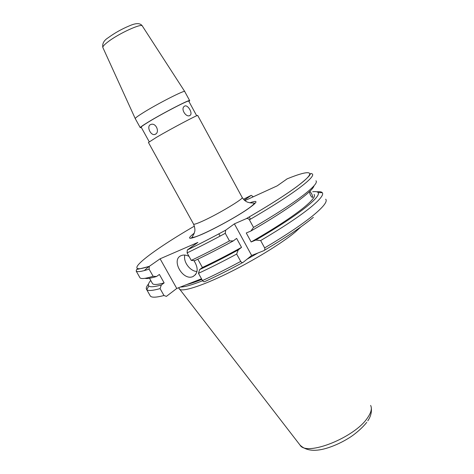 <?xml version="1.0" encoding="UTF-8"?>
<svg xmlns="http://www.w3.org/2000/svg" width="474" height="474" viewBox="0 0 474 474"><rect width="100%" height="100%" fill="white"/><g stroke="black" fill="none" stroke-linecap="round" stroke-linejoin="round"><path stroke-width="0.71" d="M150.299 124.709C146.484 126.724 150.691 135.576 154.672 134.521L155.519 134.183C159.821 132.027 156.124 122.902 151.253 124.336L150.299 124.709M148.415 142.449L193.588 224.155C194.186 224.575 197.19 223.562 202.611 221.115C218.141 214.165 244.821 198.108 242.143 197.427L197.729 115.502C199.198 113.896 171.292 128.632 156.45 137.342L148.439 142.484M184.67 106.075L184.048 106.52C180.665 109.393 186.241 117.659 189.813 115.543L190.364 115.146C192.788 112.871 187.745 104.363 184.67 106.075M196.692 115.775L188.771 101.175C189.961 99.226 162.902 113.168 148.729 121.859C143.764 124.893 141.24 126.659 141.157 127.151L141.193 127.216M184.753 91.553C185.553 89.45 157.481 103.717 142.964 112.865C137.94 116.017 135.357 117.913 135.226 118.559L135.274 118.672M188.936 101.477L189.689 100.672C190.933 98.639 162.801 113.138 148.089 122.162C142.941 125.308 140.322 127.139 140.239 127.648L141.359 127.524M189.037 256.387C186.353 254.994 183.871 254.68 181.595 255.45L181.24 255.587C170.681 259.539 182.774 281.171 192.93 276.591L192.954 276.585C198.191 273.297 198.523 267.976 193.949 260.629M309.883 191.247L311.495 193.534C312.461 195.407 312.84 196.669 312.639 197.32C312.194 197.634 311.442 196.876 310.387 195.039L309.279 191.834M257.933 253.003L247.037 259.213M202.605 280.744C191.893 284.981 184.51 287.072 180.446 287.019M300.96 226.821L295.219 232.094C281.698 243.405 252.814 261.073 226.744 273.759C200.638 286.48 181.69 292.245 179.273 288.992L179.024 288.553M244.868 200.638L277.207 185.849L287.167 178.84M315.968 180.784C317.71 182.454 313.575 187.194 303.561 195.015C292.025 203.861 275.353 214.663 253.525 227.419L249.395 219.812C248.459 218.603 247.41 218.224 246.243 218.674L234.387 223.852L225.683 230.174L225.286 233.303C211.866 240.573 199.139 247.102 187.094 252.903L191.271 260.398L194.696 260.688C206.937 254.858 219.8 248.269 233.285 240.911L236.627 238.386L241.539 247.369L238.232 249.946L236.668 254.058C223.284 261.281 210.551 267.703 198.464 273.326L202.499 280.572C203.263 281.716 204.063 282.036 204.898 281.532C216.938 275.998 229.576 269.653 242.812 262.489M190.595 238.327L192.225 237.344M314.102 194.441C315.832 196.248 312.04 200.911 302.726 208.436C290.912 217.779 273.717 228.954 251.149 241.965L246.261 232.983L250.888 231.034L253.525 227.419M312.686 191.769C315.607 191.383 317.426 191.65 318.137 192.58C319.594 194.565 315.643 199.347 306.281 206.931C294.721 216.12 277.894 227.165 255.8 240.063L251.149 241.965M316.881 191.81C319.606 191.496 321.378 191.751 322.196 192.574L322.302 192.699C323.926 194.761 319.914 199.738 310.269 207.636C298.916 216.754 282.38 227.727 260.659 240.555L255.8 240.063M164.146 282.901L159.388 274.452L156.55 276.49L153.12 276.277L149.085 269.131L149.274 266.358L160.099 258.804L176.761 288.459L166.374 296.386L163.98 295.509L160.082 288.601L161.338 284.975L164.146 282.901C157.504 284.72 153.635 284.963 152.527 283.624L152.278 283.179M236.668 254.058L240.703 261.423C241.604 262.608 242.475 262.874 243.316 262.217L251.653 255.48L263.591 250.77C264.77 250.284 265.126 249.33 264.652 247.908L260.659 240.555M176.761 288.459L201.509 278.795M160.082 288.601C152.581 290.692 148.137 291.03 146.744 289.626L146.632 289.501C145.791 288.405 146.425 286.569 148.528 283.979M161.338 284.975C154.382 286.924 150.234 287.268 148.883 286.006C147.858 284.987 148.475 283.132 150.732 280.448M156.55 276.49C150.673 278.279 146.839 278.884 145.05 278.315M313.984 185.826C313.13 191.141 287.688 209.858 250.888 231.034M153.12 276.277C145.506 278.635 141.133 279.15 140.008 277.823L139.771 277.403M144.238 270.607L149.061 266.382M253.312 196.775L251.214 195.353L244.306 200.164M225.743 230.133C212.269 237.456 199.465 244.063 187.331 249.94L197.877 242.415L160.099 258.804M238.232 249.946C224.765 257.287 211.902 263.834 199.643 269.588L198.464 273.326M241.539 247.369C227.958 254.87 214.918 261.571 202.404 267.49L199.643 269.588M197.806 259.201L202.404 267.49M191.271 260.398C203.328 254.662 216.055 248.169 229.463 240.922L233.285 240.911M229.463 240.922L225.286 233.303M187.331 249.94L187.094 252.903M234.387 223.852L251.653 255.48M249.217 216.944L250.444 219.201M184.836 255.065C182.964 261.707 190.104 271.353 197 271.507M242.208 197.54C243.719 199.821 245.526 201.373 247.618 202.197L250.231 202.854L254.331 203.109C252.814 207.653 219.658 226.525 202.167 234.162C196.769 236.567 193.451 237.628 192.219 237.338C192.343 236.212 194.198 233.889 194.281 232.965C194.387 231.904 196.005 230.66 193.588 224.155L193.528 224.048M249.834 202.801C259.065 199.631 257.915 202.037 246.379 210.012C234.837 217.708 214.603 228.788 201.888 234.369C188.634 239.939 186.075 239.554 194.192 233.202M184.718 91.494L142.366 26.04C142.004 22.93 119.276 33.233 108.339 41.576C104.523 44.438 102.686 46.405 102.828 47.459L102.935 47.696M201.687 279.109L189.807 283.363M201.853 279.411C195.75 281.846 190.696 283.571 186.685 284.584M370.632 405.418C372.167 408.475 371.154 412.581 367.599 417.73C354.807 437.579 306.328 456.74 300.012 445.068L299.929 444.962M286.871 178.959C310.926 169.076 318.676 170.391 296.949 186.495C285.176 195.205 268.248 205.941 246.154 218.71M246.243 218.674C268.325 205.906 285.265 195.164 297.056 186.454C304.966 180.333 309.356 176.287 310.215 174.325L310.831 173.401L312.354 173.952C314.007 175.445 309.777 180.025 299.669 187.698C288.032 196.384 271.276 207.091 249.395 219.812M325.685 199.187C327.676 201.326 323.789 206.498 314.031 214.71C302.779 223.983 286.32 235.051 264.652 247.908M163.98 295.509C156.207 297.542 151.662 297.719 150.341 296.049L150.051 295.527M149.085 269.131C141.53 271.614 137.223 272.254 136.168 271.051L140.008 277.823M149.381 266.275C118.5 276.65 148.931 252.47 194.429 226.11M243.44 199.281L251.214 195.353M240.703 261.423C227.336 268.628 214.603 275.015 202.499 280.572M155.94 133.887L154.672 134.521M141.157 127.151L149.227 141.762M135.226 118.559L102.828 47.459C102.141 43.602 103.96 40.343 108.268 37.689C114.809 32.902 121.99 28.896 129.811 25.667C136.174 22.9 140.34 22.983 142.295 25.928M135.226 118.589L140.239 127.648M178.568 287.748L300.012 445.068C306.121 451.005 315.554 451.882 328.316 447.705C335.604 445.317 342.743 441.916 349.735 437.496C353.8 434.954 361.496 428.988 366.746 422.34M318.137 192.58L322.302 192.699M149.494 278.25L152.527 283.624M313.367 217.335C302.163 226.613 285.769 237.64 264.19 250.42M146.632 289.501L150.341 296.049M148.883 286.006L146.744 289.626M136.168 271.051L136.731 269.327C138.609 268.444 131.849 271.098 149.274 266.358M225.683 230.174C212.21 237.504 199.406 244.104 187.271 249.982M371.266 407.439C371.871 412.173 370.709 416.64 367.788 420.841M195.697 274.482L192.93 276.591M184.759 91.583L189.647 100.595M189.434 115.686L190.364 115.146M218.834 233.86L220.072 236.111"/></g></svg>
